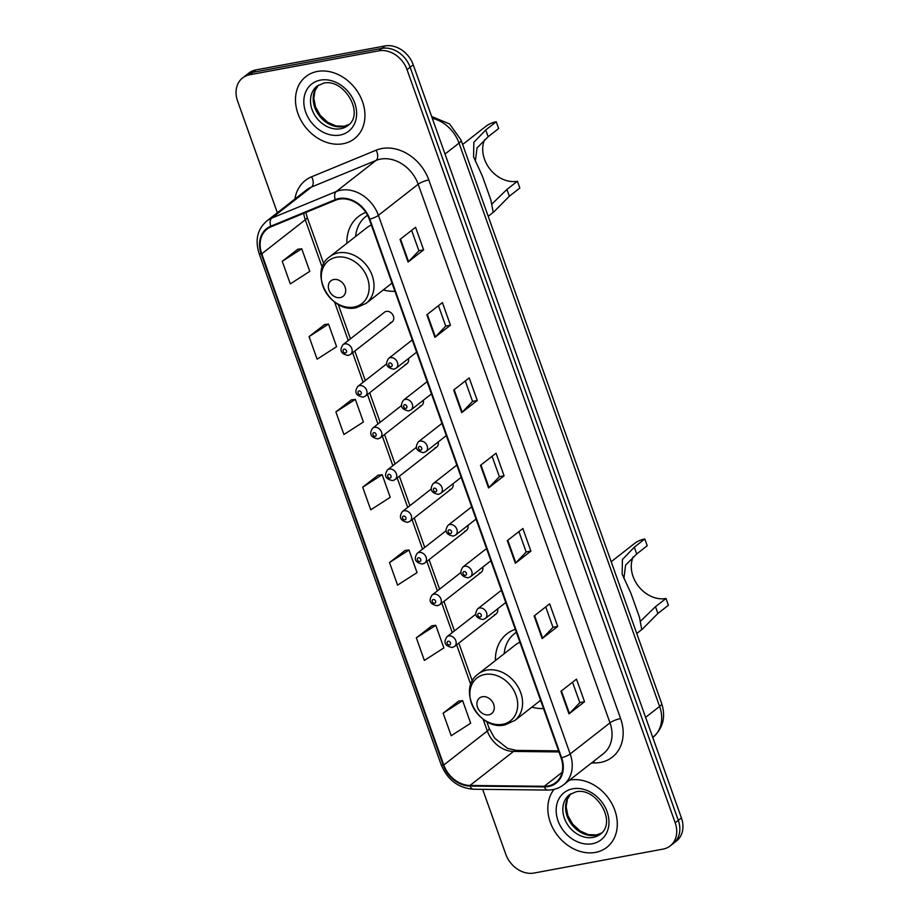 <?xml version="1.0" encoding="UTF-8"?>
<svg xmlns="http://www.w3.org/2000/svg" width="919" height="919" viewBox="0 0 919 919"><rect width="100%" height="100%" fill="white"/><g stroke="black" fill="none" stroke-linecap="round" stroke-linejoin="round"><path stroke-width="1.38" d="M515.295 629.308A43.549 34.819 -128 0 0 506.966 633.8A43.549 34.819 -128 0 0 495.433 660.543M531.86 707.148A43.549 34.819 -128 0 0 543.508 708.538M365.854 212.404A43.549 34.819 -128 0 0 358.399 216.585A43.549 34.819 -128 0 0 346.865 243.328M383.292 289.933A43.549 34.819 -128 0 0 394.94 291.312M390.357 322.684A6.157 4.928 -128 0 0 392.137 321.88A6.157 4.928 -128 0 0 392.895 315.01A6.157 4.928 -128 0 0 386.325 311.38A6.157 4.928 -128 0 0 384.544 312.173L342.959 344.682A6.157 4.928 52 0 1 344.74 343.89A6.157 4.928 52 0 1 351.299 347.508A6.157 4.928 52 0 1 350.553 354.389L348.175 355.458C340.926 353.987 339.18 350.392 342.959 344.682M405.21 364.395A6.157 4.928 -128 0 0 406.991 363.602A6.157 4.928 -128 0 0 408.461 358.559M420.063 406.118A6.157 4.928 -128 0 0 421.844 405.325A6.157 4.928 -128 0 0 423.314 400.282M434.917 447.84A6.157 4.928 -128 0 0 436.709 447.048A6.157 4.928 -128 0 0 438.168 442.005M449.782 489.563A6.157 4.928 -128 0 0 451.562 488.77A6.157 4.928 -128 0 0 453.033 483.716M464.635 531.285A6.157 4.928 -128 0 0 466.415 530.493A6.157 4.928 -128 0 0 467.886 525.438M479.488 573.008A6.157 4.928 -128 0 0 481.269 572.215A6.157 4.928 -128 0 0 482.739 567.161M494.342 614.731A6.157 4.928 -128 0 0 496.134 613.938A6.157 4.928 -128 0 0 497.593 608.883M482.659 789.341L505.76 854.199A24.652 19.713 -128 0 0 533.973 873.05L663.058 849.099A24.652 19.713 -128 0 0 670.192 845.917L676.418 841.057A24.652 19.713 -128 0 0 681.404 817.899L413.24 64.801A24.652 19.713 -128 0 0 385.027 45.95L255.941 69.901A24.652 19.713 -128 0 0 248.808 73.083L245.695 75.507A24.652 19.713 -128 0 1 252.828 72.337A24.652 19.713 -128 0 0 245.695 75.507L242.582 77.943A24.652 19.713 -128 0 0 237.596 101.101L277.343 212.737M670.192 845.917A24.652 19.713 -128 0 0 675.189 822.758L407.025 69.66A24.652 19.713 -128 0 0 378.812 50.809L381.913 48.385L252.828 72.337L381.913 48.385A24.652 19.713 -128 0 1 410.127 67.225A24.652 19.713 -128 0 0 381.913 48.385L385.027 45.95M675.189 822.758L678.302 820.334L410.127 67.225L678.302 820.334A24.652 19.713 -128 0 1 673.305 843.493A24.652 19.713 -128 0 0 678.302 820.334L681.404 817.899M317.342 71.452A39.437 31.533 -128 0 0 305.935 76.53A39.437 31.533 -128 0 0 301.099 120.55A39.437 31.533 -128 0 0 343.086 143.743A39.437 31.533 -128 0 0 354.504 138.666A39.437 31.533 -128 0 0 359.34 94.646A39.437 31.533 -128 0 0 317.342 71.452A39.437 31.533 -128 0 0 305.935 76.53A39.437 31.533 -128 0 0 301.099 120.55A39.437 31.533 -128 0 0 343.086 143.743A39.437 31.533 -128 0 0 354.504 138.666A39.437 31.533 -128 0 0 359.34 94.646A39.437 31.533 -128 0 0 317.342 71.452M569.688 780.116A39.437 31.533 -128 0 0 569.539 780.139A39.437 31.533 -128 0 1 569.688 780.116A39.437 31.533 -128 0 1 611.686 803.309A39.437 31.533 -128 0 1 606.85 847.329A39.437 31.533 -128 0 0 611.686 803.309A39.437 31.533 -128 0 0 569.688 780.116M554.077 789.352A39.437 31.533 -128 0 0 555.34 832.373A39.437 31.533 -128 0 0 595.432 852.407A39.437 31.533 -128 0 0 606.85 847.329L606.85 847.329A39.437 31.533 -128 0 1 595.432 852.407A39.437 31.533 -128 0 1 555.34 832.373A39.437 31.533 -128 0 1 554.077 789.352M339.191 199.147A26.295 21.022 52 0 1 369.289 219.25L561.072 757.865A26.295 21.022 52 0 1 555.754 782.574A26.295 21.022 52 0 1 544.278 786.285L470.011 785.458A26.295 21.022 52 0 1 443.785 765.022L261.754 253.816A26.295 21.022 52 0 1 267.073 229.107A26.295 21.022 52 0 1 271.082 226.786L335.584 200.204A26.295 21.022 52 0 1 339.191 199.147M338.973 198.538A26.95 21.551 -128 0 0 335.274 199.63L270.772 226.212A26.95 21.551 -128 0 0 261.214 253.92L443.245 765.125A26.95 21.551 -128 0 0 470.126 786.067L544.393 786.894A26.95 21.551 -128 0 0 561.612 757.773L369.817 219.159A26.95 21.551 -128 0 0 338.973 198.538M572.537 682.22L579.82 702.656L569.447 713.477A6.571 1.516 160.4 0 1 568.987 713.879L584.53 701.737L576.489 679.141L560.946 691.295L568.987 713.879M579.797 702.61L584.53 701.737M545.725 606.908L552.997 627.344L542.624 638.165A6.571 1.516 160.4 0 1 542.164 638.567L557.718 626.425L549.665 603.829L534.123 615.983L542.164 638.567M552.985 627.298L557.718 626.425M518.913 531.607L526.185 552.032L515.812 562.853A6.571 1.516 160.4 0 1 515.352 563.267L530.895 551.113L522.854 528.517L507.311 540.671L515.352 563.267M526.173 551.986L530.895 551.113M423.636 249.876L418.903 250.749L408.541 261.616A6.571 1.516 160.4 0 1 408.082 262.018L423.636 249.876L415.583 227.28L400.041 239.434L408.082 262.018M438.455 305.671L445.738 326.107L435.365 336.928A6.571 1.516 160.4 0 1 434.905 337.33L450.448 325.177L442.407 302.592L426.853 314.746L434.905 337.33M445.715 326.061L450.448 325.177M465.278 380.983L472.55 401.419L462.177 412.24A6.571 1.516 160.4 0 1 461.717 412.642L477.271 400.489L469.218 377.904L453.676 390.047L461.717 412.642M472.538 401.373L477.271 400.489M492.09 456.295L499.373 476.72L488.988 487.541A6.571 1.516 160.4 0 1 488.54 487.955L504.083 475.801L496.042 453.205L480.488 465.359L488.54 487.955M499.35 476.685L504.083 475.801M378.812 50.809L249.715 74.761A24.652 19.713 -128 0 0 242.582 77.943M431.907 625.782L416.33 637.843L424.371 660.428L443.854 647.918L435.813 625.322L431.723 625.805M458.73 701.094L443.142 713.144L451.195 735.74L470.677 723.23L462.625 700.634L458.535 701.117M351.46 399.857L335.883 411.907L343.924 434.503L363.407 421.993L355.366 399.397L351.276 399.88M324.648 324.545L309.06 336.595L317.112 359.191L336.595 346.681L328.542 324.085L324.453 324.568M297.825 249.233L282.248 261.295L290.289 283.879L309.772 271.369L301.731 248.773L297.641 249.256M405.095 550.481L389.518 562.531L397.559 585.127L417.042 572.606L408.989 550.021L404.911 550.504M362.695 487.219L370.748 509.815L390.219 497.305L382.178 474.709L378.088 475.192L362.695 487.219L382.178 474.709M418.915 250.795L411.643 230.359M335.883 411.907L355.366 399.397M309.06 336.595L328.542 324.085M282.248 261.295L301.731 248.773M389.518 562.531L408.989 550.021M416.33 637.843L435.813 625.322M443.142 713.144L462.625 700.634M484.635 139.619A28.753 22.998 -128 0 0 489.999 169.165A28.753 22.998 -128 0 0 517.42 181.25L519.832 188.027L509.333 196.241L493.882 211.841L493.032 211.519L490.907 200.078L482.349 176.046L473.584 156.919L473.836 142.33L485.737 129.97L496.237 121.756A36.151 28.914 -128 0 0 485.772 126.42L462.636 144.501M491.975 203.949L506.92 189.463L517.42 181.25M496.237 121.756L498.649 128.534L488.15 136.747L477.03 147.925L475.353 161.273M340.237 297.595A9.856 7.88 -128 0 0 345.096 287.061A9.856 7.88 -128 0 0 333.804 279.525A9.856 7.88 -128 0 0 328.956 290.059A9.856 7.88 -128 0 0 340.237 297.595M367.508 215.207A39.023 31.212 -128 0 0 367.405 215.287L365.854 216.493A39.023 31.212 -128 0 0 355.63 236.482M367.543 215.287A39.023 31.212 -128 0 0 365.854 216.493M371.345 225.04A29.58 23.653 -128 0 0 367.003 227.59L329.749 256.711C307.831 271.783 330.358 314.126 356.434 307.67L366.176 303.316A29.58 23.653 -128 0 0 369.806 270.289A29.58 23.653 -128 0 0 338.307 252.897A29.58 23.653 -128 0 0 329.749 256.711M633.202 556.834A28.753 22.998 -128 0 0 638.567 586.379A28.753 22.998 -128 0 0 665.988 598.476L668.4 605.253L657.901 613.455L642.438 629.067L641.588 628.734L639.475 617.292L630.916 593.26L622.152 574.134L622.404 559.545L634.305 547.184L644.805 538.982A36.151 28.914 -128 0 0 634.34 543.634L611.192 561.716M640.543 621.164L655.488 606.678L665.988 598.476M644.805 538.982L647.217 545.76L636.718 553.962L625.586 565.139L623.909 578.488M488.805 714.81A9.856 7.88 -128 0 0 493.652 704.276A9.856 7.88 -128 0 0 482.372 696.74A9.856 7.88 -128 0 0 477.524 707.274A9.856 7.88 -128 0 0 488.805 714.81M516.34 632.215A39.023 31.212 -128 0 0 515.973 632.502L514.41 633.719A39.023 31.212 -128 0 0 504.186 653.696M516.375 632.329A39.023 31.212 -128 0 0 514.41 633.719M519.913 642.255A29.58 23.653 -128 0 0 515.57 644.805L478.317 673.926C456.387 688.997 478.925 731.34 505.002 724.884L514.743 720.53A29.58 23.653 -128 0 0 518.373 687.515A29.58 23.653 -128 0 0 486.875 670.112A29.58 23.653 -128 0 0 478.317 673.926M645.609 717.36L659.612 706.424A16.427 3.791 -19.6 0 0 661.646 703.403C665.965 716.958 663.058 728.262 652.961 737.302A32.866 26.283 -128 0 0 659.612 706.424L459.029 143.1A32.866 26.283 -128 0 0 432.286 118.298M445.026 154.047L459.029 143.1A16.427 3.791 -19.6 0 0 461.062 140.09L661.646 703.403M255.941 69.901L249.715 74.761M413.24 64.801L407.025 69.66M294.919 199.009A41.079 32.854 52 0 1 311.644 176.77L376.147 150.188A41.079 32.854 52 0 1 428.805 179.94L620.601 718.566A8.214 1.895 -19.6 0 0 609.986 722.851L418.191 184.237A32.866 26.283 -128 0 0 380.569 159.102A32.866 26.283 -128 0 0 376.066 160.423L311.564 187.005A32.866 26.283 -128 0 0 306.555 189.911L266.763 221.019A32.866 26.283 52 0 1 271.76 218.113A8.214 4.813 67.6 0 0 270.772 226.212M620.601 718.566A41.079 32.854 52 0 1 600.383 762.46A41.079 32.854 52 0 1 594.352 762.965L591.549 762.931M603.335 753.729A32.866 26.283 -128 0 0 609.986 722.851L570.182 753.959A32.866 26.283 52 0 1 563.531 784.837L603.335 753.729M311.644 176.77A8.214 4.813 -112.4 0 1 311.564 187.005L271.76 218.113L336.262 191.531A32.866 26.283 52 0 1 340.777 190.21A32.866 26.283 52 0 1 378.398 215.333A8.214 1.895 160.4 0 1 369.817 219.159M335.274 199.63A8.214 4.813 67.6 0 1 336.262 191.531L376.066 160.423A8.214 4.813 -112.4 0 0 376.147 150.188M266.763 221.019C257.446 229.222 254.885 240.02 259.089 253.414A8.214 1.895 -19.6 0 0 261.214 253.92M443.245 765.125A8.214 1.895 160.4 0 1 441.12 764.619C447.484 779.783 458.225 787.985 473.354 789.237L547.621 790.064C553.663 790.087 558.959 788.353 563.531 784.837M470.126 786.067A8.214 4.158 90.6 0 0 473.354 789.237M544.393 786.894A8.214 4.158 90.6 0 0 547.621 790.064M561.612 757.773A8.214 1.895 -19.6 0 0 570.182 753.959L378.398 215.333L418.191 184.237A8.214 1.895 -19.6 0 1 428.805 179.94M593.846 761.139A8.214 4.158 -89.4 0 1 594.352 762.965M443.785 765.022L487.311 731.007A26.295 21.022 -128 0 0 513.537 751.432L558.97 751.937M470.011 785.458L513.537 751.432A14.784 7.478 -89.4 0 1 516.363 750.386L558.58 750.857M544.278 786.285L562.129 772.339M303.775 213.311A26.295 21.022 -128 0 0 305.28 219.79L322.247 267.452M261.754 253.816L305.28 219.79A14.784 3.412 -19.6 0 0 307.107 217.079L323.775 263.879M334.539 301.972L348.267 340.524M352.632 352.77L363.131 382.247M367.485 394.481L377.985 423.969M382.338 436.203L392.838 465.692M397.203 477.926L407.703 507.414M412.057 519.649L422.556 549.137M426.91 561.371L437.41 590.86M441.763 603.094L452.263 632.582M456.628 644.816L470.815 684.666M483.107 719.198L487.311 731.007A14.784 3.412 -19.6 0 0 489.138 728.285L494.537 738.049L507.472 748.342L516.363 750.386M488.988 487.541L480.959 464.991M462.177 412.24L454.147 389.679M435.365 336.928L427.324 314.367M408.541 261.616L400.512 239.066M515.812 562.853L507.782 540.303M542.624 638.165L534.594 615.615M569.447 713.477L561.417 690.916M318.514 85.088A25.043 20.023 -128 0 0 317.331 112.83A25.043 20.023 -128 0 0 343.442 126.604A25.043 20.023 -128 0 0 349.231 124.398M317.124 86.041A25.043 20.023 -128 0 0 314.057 114.002A25.043 20.023 -128 0 0 340.719 128.729A25.043 20.023 -128 0 0 347.968 125.501C365.015 113.542 343.901 78.172 323.672 83.147L317.124 86.041M339.996 135.07A29.971 23.963 -128 0 0 354.745 103.043A29.971 23.963 -128 0 0 320.432 80.125A29.971 23.963 -128 0 0 305.694 112.152A29.971 23.963 -128 0 0 339.996 135.07M354.079 307.061A27.168 21.723 -128 0 0 367.451 278.032A27.168 21.723 -128 0 0 336.343 257.251A27.168 21.723 -128 0 0 322.983 286.291A27.168 21.723 -128 0 0 354.079 307.061M506.92 189.463L509.333 196.241M485.737 129.97L488.15 136.747M502.647 724.287A27.168 21.723 -128 0 0 516.007 695.246A27.168 21.723 -128 0 0 484.91 674.466A27.168 21.723 -128 0 0 471.539 703.506A27.168 21.723 -128 0 0 502.647 724.287M655.488 606.678L657.901 613.455M634.305 547.184L636.718 553.962M601.612 833.028L596.5 834.934L588.298 834.613L580.153 831.006L572.606 824.033L567.885 815.612L566.138 806.79L567.414 799.162L570.894 793.729A25.043 20.023 -128 0 0 569.677 821.494A25.043 20.023 -128 0 0 595.788 835.268A25.043 20.023 -128 0 0 601.577 833.062M569.47 794.705A25.043 20.023 -128 0 0 566.403 822.666A25.043 20.023 -128 0 0 593.065 837.393A25.043 20.023 -128 0 0 600.314 834.165C617.361 822.206 596.247 786.848 576.006 791.81L569.47 794.705M592.341 843.734A29.971 23.963 -128 0 0 607.091 811.707A29.971 23.963 -128 0 0 572.778 788.789A29.971 23.963 -128 0 0 558.04 820.816A29.971 23.963 -128 0 0 592.341 843.734M412.263 339.938L388.576 358.456A6.157 4.928 52 0 1 390.357 357.663A6.157 4.928 52 0 1 396.916 361.282A6.157 4.928 52 0 1 396.169 368.163L416.617 352.184M389.759 362.948A2.056 1.643 -128 0 0 391.103 366.715A2.056 1.643 -128 0 0 389.759 362.948M427.117 381.661L403.43 400.179A6.157 4.928 52 0 1 405.222 399.386A6.157 4.928 52 0 1 411.781 403.004A6.157 4.928 52 0 1 411.023 409.885L431.471 393.895M404.613 404.67A2.056 1.643 -128 0 0 405.957 408.427A2.056 1.643 -128 0 0 404.613 404.67M441.97 423.383L418.294 441.901A6.157 4.928 52 0 1 420.075 441.109A6.157 4.928 52 0 1 426.634 444.727A6.157 4.928 52 0 1 425.876 451.608L446.335 435.617M419.466 446.393A2.056 1.643 -128 0 0 420.81 450.149A2.056 1.643 -128 0 0 419.466 446.393M456.835 465.106L433.148 483.624A6.157 4.928 52 0 1 434.928 482.831A6.157 4.928 52 0 1 441.488 486.45A6.157 4.928 52 0 1 440.729 493.331L461.189 477.34M434.331 488.115A2.056 1.643 -128 0 0 435.663 491.872A2.056 1.643 -128 0 0 434.331 488.115M471.688 506.828L448.001 525.335A6.157 4.928 52 0 1 449.782 524.542A6.157 4.928 52 0 1 456.352 528.172A6.157 4.928 52 0 1 455.594 535.053L476.042 519.063M449.184 529.826A2.056 1.643 -128 0 0 450.528 533.594A2.056 1.643 -128 0 0 449.184 529.826M486.542 548.551L462.854 567.057A6.157 4.928 52 0 1 464.646 566.265A6.157 4.928 52 0 1 471.206 569.895A6.157 4.928 52 0 1 470.448 576.776L490.895 560.785M464.038 571.549A2.056 1.643 -128 0 0 465.382 575.317A2.056 1.643 -128 0 0 464.038 571.549M501.395 590.274L477.719 608.78A6.157 4.928 52 0 1 479.5 607.987A6.157 4.928 52 0 1 486.059 611.617A6.157 4.928 52 0 1 485.301 618.498L505.76 602.508M478.891 613.272A2.056 1.643 -128 0 0 480.235 617.04A2.056 1.643 -128 0 0 478.891 613.272M345.487 352.942A2.056 1.643 -128 0 0 344.143 349.174A2.056 1.643 -128 0 0 345.487 352.942M359.605 385.612A6.157 4.928 52 0 1 366.164 389.231A6.157 4.928 52 0 1 365.406 396.112L363.028 397.18C355.779 395.698 354.045 392.114 357.813 386.405A6.157 4.928 52 0 1 359.605 385.612M360.34 394.653A2.056 1.643 -128 0 0 358.996 390.897A2.056 1.643 -128 0 0 360.34 394.653M374.458 427.335A6.157 4.928 52 0 1 381.017 430.954A6.157 4.928 52 0 1 380.259 437.835L377.881 438.903C370.633 437.421 368.898 433.837 372.677 428.128A6.157 4.928 52 0 1 374.458 427.335M375.193 436.376A2.056 1.643 -128 0 0 373.849 432.619A2.056 1.643 -128 0 0 375.193 436.376M389.311 469.046A6.157 4.928 52 0 1 395.871 472.676A6.157 4.928 52 0 1 395.113 479.557L392.746 480.626C385.486 479.144 383.751 475.56 387.531 469.85A6.157 4.928 52 0 1 389.311 469.046M390.047 478.098A2.056 1.643 -128 0 0 388.714 474.33A2.056 1.643 -128 0 0 390.047 478.098M404.165 510.769A6.157 4.928 52 0 1 410.736 514.399A6.157 4.928 52 0 1 409.977 521.28L407.599 522.348C400.351 520.866 398.605 517.271 402.384 511.561A6.157 4.928 52 0 1 404.165 510.769M404.911 519.821A2.056 1.643 -128 0 0 403.567 516.053A2.056 1.643 -128 0 0 404.911 519.821M419.03 552.491A6.157 4.928 52 0 1 425.589 556.121A6.157 4.928 52 0 1 424.831 563.002L422.453 564.059C415.204 562.589 413.47 558.993 417.237 553.284A6.157 4.928 52 0 1 419.03 552.491M419.765 561.543A2.056 1.643 -128 0 0 418.421 557.776A2.056 1.643 -128 0 0 419.765 561.543M433.883 594.214A6.157 4.928 52 0 1 440.442 597.844A6.157 4.928 52 0 1 439.684 604.725L437.318 605.782C430.058 604.311 428.323 600.716 432.102 595.007A6.157 4.928 52 0 1 433.883 594.214M434.618 603.266A2.056 1.643 -128 0 0 433.274 599.498A2.056 1.643 -128 0 0 434.618 603.266M448.736 635.937A6.157 4.928 52 0 1 455.296 639.567A6.157 4.928 52 0 1 454.549 646.436L452.171 647.504C444.922 646.034 443.176 642.438 446.956 636.729A6.157 4.928 52 0 1 448.736 635.937M449.471 644.989A2.056 1.643 -128 0 0 448.139 641.221A2.056 1.643 -128 0 0 449.471 644.989M431.654 116.506L449.598 123.95L461.062 140.09M259.089 253.414L441.12 764.619M305.855 212.461L307.107 217.079M338.181 304.338L350.461 338.824M354.814 351.058L365.314 380.535M369.668 392.781L380.167 422.258M384.533 434.503L395.032 463.98M399.386 476.214L409.885 505.703M414.239 517.937L424.739 547.425M429.093 559.66L439.592 589.148M443.957 601.382L454.457 630.871M458.811 643.105L472.343 681.094M486.748 721.553L489.138 728.285M349.266 124.364L344.154 126.271L335.952 125.949L327.807 122.342L320.272 115.369L315.539 106.949L313.804 98.126L315.068 90.499L318.548 85.065M493.882 211.841L488.196 216.287M392.022 283.109L366.176 303.316M642.438 629.067L636.752 633.501M540.59 700.324L514.743 720.53M388.576 358.456C384.797 364.165 386.543 367.761 393.791 369.231L396.169 368.163M403.43 400.179C399.662 405.888 401.396 409.472 408.645 410.954L411.023 409.885M418.294 441.901C414.515 447.61 416.25 451.195 423.498 452.676L425.876 451.608M433.148 483.624C429.368 489.333 431.103 492.917 438.363 494.399L440.729 493.331M448.001 525.335C444.222 531.056 445.968 534.64 453.216 536.122L455.594 535.053M462.854 567.057C459.086 572.767 460.821 576.362 468.07 577.844L470.448 576.776M477.719 608.78C473.94 614.489 475.674 618.085 482.934 619.555L485.301 618.498M392.137 321.88L350.553 354.389M406.991 363.602L365.406 396.112M386.543 363.947L357.813 386.405M421.844 405.325L380.259 437.835M401.396 405.67L372.677 428.128M436.709 447.048L395.113 479.557M416.261 447.392L387.531 469.85M451.562 488.77L409.977 521.28M431.114 489.115L402.384 511.561M466.415 530.493L424.831 563.002M445.968 530.837L417.237 553.284M481.269 572.215L439.684 604.725M460.821 572.56L432.102 595.007M496.134 613.938L454.549 646.436M475.686 614.283L446.956 636.729"/></g></svg>
